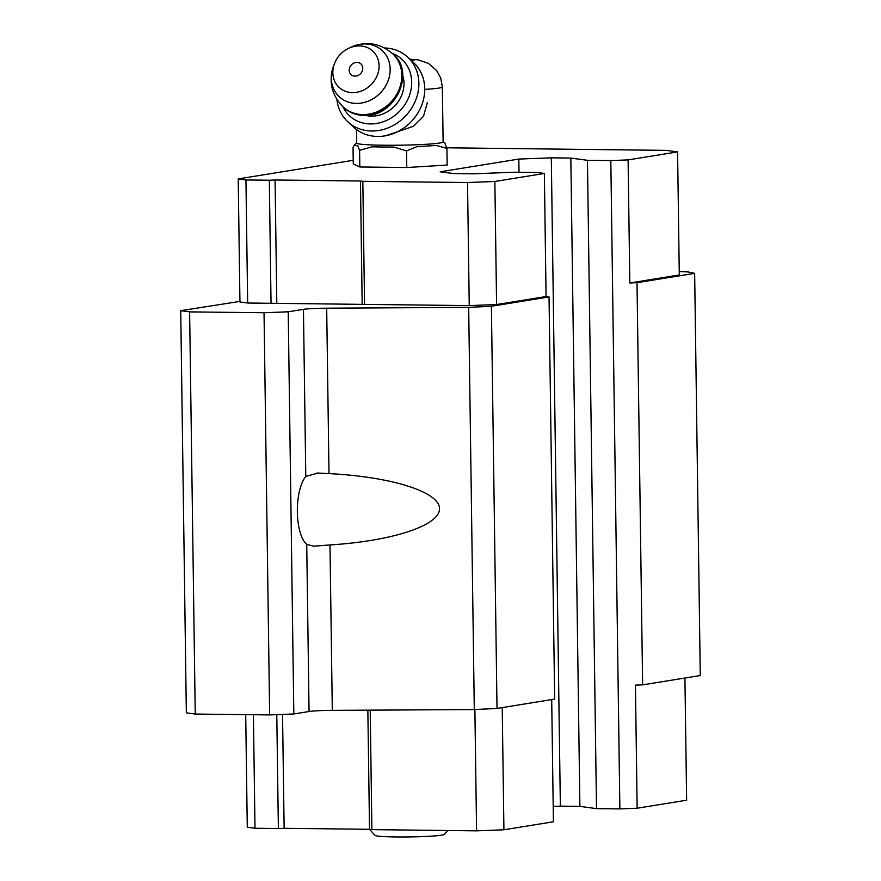 <?xml version="1.0" encoding="UTF-8"?>
<svg xmlns="http://www.w3.org/2000/svg" width="881" height="881" viewBox="0 0 881 881"><rect width="100%" height="100%" fill="white"/><g stroke="black" fill="none" stroke-linecap="round" stroke-linejoin="round"><path stroke-width="1.32" d="M447.669 830.519L444.189 834.439A34.678 2.136 179.2 0 1 396.252 836.95A34.678 2.136 179.2 0 1 374.965 835.408L369.602 829.318M409.885 59.192L418.012 59.842L428.518 63.443L436.69 70.612L440.731 78.035L442.35 86.988L443.121 141.929A43.213 2.665 179.2 0 1 383.312 145.222A43.213 2.665 179.2 0 1 356.695 143.129L356.508 129.54M386.043 135.663L413.453 126.28L423.497 116.325L427.373 102.46M679.251 271.612L687.918 271.899L694.657 273.363L700.274 675.54L642.623 684.867L635.432 685.143L637.15 808.218L619.872 808.901L610.819 160.584L587.451 160.309L570.833 158.062L551.308 157.831L518.832 159.065L440.17 171.795L454.034 173.579L473.549 173.81L513.854 172.224L537.234 172.5L544.359 173.458L546.077 296.534L549.039 296.93L491.4 306.258L468.681 307.381L326.686 308.196A22.025 1.355 179.2 0 0 303.449 309.341L288.219 311.797L264.036 312.755L189.624 311.885L180.726 310.674L239.94 301.401M549.039 296.93L554.656 699.107L497.016 708.434L474.297 709.557L332.302 710.361L329.99 544.943L313.702 546.187L306.731 544.403A36.595 14.063 -89.3 0 1 297.349 511.861A36.595 14.063 -89.3 0 1 305.784 476.445L318.052 473.053L328.998 473.615C391.693 476.786 439.476 491.939 439.52 508.645C439.949 525.351 392.585 541.044 329.99 544.943M180.726 310.674L186.343 712.85L195.241 714.051L269.652 714.92L293.825 713.973L309.066 711.507A22.025 1.355 179.2 0 1 332.302 710.361M694.657 273.363L637.007 282.691L629.816 282.977L628.098 159.901L610.819 160.584M642.623 684.867L637.007 282.691M619.872 808.901L596.503 808.626L587.451 160.309M596.503 808.626L579.885 806.368L570.833 158.062M579.885 806.368L560.36 806.148L551.308 157.831M519.019 172.28L518.832 159.065M560.36 806.148L553.191 806.412M502.225 707.586L503.921 829.781L553.411 821.775L551.704 699.58M497.016 708.434L491.4 306.258M474.297 709.557L468.681 307.381M293.825 713.973L288.219 311.797M269.652 714.92L264.036 312.755M195.241 714.051L189.624 311.885M446.733 147.799L666.3 150.376L677.577 151.895L679.295 274.971L629.816 282.977M546.077 296.534L496.587 304.54L469.243 305.608L247.66 303.02L239.94 301.974L238.222 178.909L353.215 160.298M637.15 808.218L686.629 800.212L684.922 678.018M503.921 829.781L476.577 830.849L474.881 709.524M476.577 830.849L371.881 829.627L370.218 710.152M371.881 829.627L369.513 829.307L367.851 710.163M369.513 829.307L284.134 828.305L282.537 714.414M284.134 828.305L278.374 828.536L276.777 714.645M278.374 828.536L254.994 828.261L253.409 714.733M254.994 828.261L247.275 827.215L245.711 714.645M677.577 151.895L628.098 159.901M544.359 173.458L494.869 181.464L496.587 304.54M494.869 181.464L467.525 182.543L469.243 305.608M467.525 182.543L362.829 181.321L364.547 304.385M362.829 181.321L360.461 181.001L362.179 304.066M360.461 181.001L275.081 179.999L276.799 303.064M275.081 179.999L269.322 180.22L271.04 303.295M269.322 180.22L245.942 179.955L247.66 303.02M245.942 179.955L238.222 178.909M443.121 141.808L445.323 143.295A45.57 2.808 179.2 0 1 445.114 143.911L446.931 148.415L447.163 165.055L406.78 167.522L359.822 166.972L353.27 163.954L353.039 147.314L354.757 144.44M446.931 148.415L435.996 145.387A45.57 2.808 179.2 0 1 417.374 146.521L406.537 150.882L393.84 147.039A45.57 2.808 179.2 0 1 382.431 147.006A45.57 2.808 179.2 0 1 372.2 146.786L359.591 150.332L357.774 145.828A45.57 2.808 179.2 0 1 354.536 144.561L356.695 143.019M359.591 150.332L359.822 166.972M406.537 150.882L406.78 167.522M354.966 76.129A7.279 6.354 132.8 0 1 350.649 65.767A7.279 6.354 132.8 0 1 362.289 65.899A7.279 6.354 132.8 0 1 354.966 76.129M352.565 92.626A24.778 21.607 132.8 0 1 334.516 63.564A24.778 21.607 132.8 0 1 348.656 48.312A24.778 21.607 132.8 0 1 378.995 64.093A24.778 21.607 132.8 0 1 352.565 92.626M402.727 75.513A30.273 26.408 132.8 0 1 371.573 116.138A30.273 26.408 132.8 0 1 365.747 115.411M392.21 53.323A38.533 33.599 132.8 0 1 409.962 93.937A38.533 33.599 132.8 0 1 370.438 123.924A38.533 33.599 132.8 0 1 342.819 106.612M384.557 47.97A44.039 38.401 132.8 0 1 407.716 57.177A44.039 38.401 132.8 0 1 414.202 103.551A44.039 38.401 132.8 0 1 371.738 131.005A44.039 38.401 132.8 0 1 347.841 121.787A44.039 38.401 132.8 0 1 336.905 99.399M407.716 57.177L413.574 62.606A44.039 38.401 132.8 0 1 420.061 108.98A44.039 38.401 132.8 0 1 377.597 136.445A44.039 38.401 132.8 0 1 353.699 127.216L347.841 121.787M409.984 59.291A15.693 0.969 179.2 0 1 411.317 60.525M442.35 86.988A43.213 2.665 179.2 0 1 424.741 89.377M328.998 473.615L326.686 308.196M305.784 476.445L303.449 309.341M309.066 711.507L306.731 544.403M348.656 48.312L351.42 47.012A31.529 27.498 132.8 0 1 390.052 67.099A31.529 27.498 132.8 0 1 356.398 103.418A31.529 27.498 132.8 0 1 333.425 66.427C328.448 81.801 331.708 95.324 343.216 106.986L343.92 107.636C349.471 112.669 356.177 115.268 364.04 115.444C394.534 117.547 416.008 72.859 393.311 54.336A36.33 31.683 132.8 0 1 398.675 92.593A36.33 31.683 132.8 0 1 363.633 115.257A36.33 31.683 132.8 0 1 343.92 107.636M351.42 47.012C366.375 40.878 380.107 43.103 392.607 53.686A36.33 31.683 132.8 0 1 397.959 91.943A36.33 31.683 132.8 0 1 362.917 114.596A36.33 31.683 132.8 0 1 343.216 106.986M316.907 473.064L318.052 473.075M334.516 63.564L333.425 66.427M392.607 53.686L393.311 54.336"/></g></svg>
